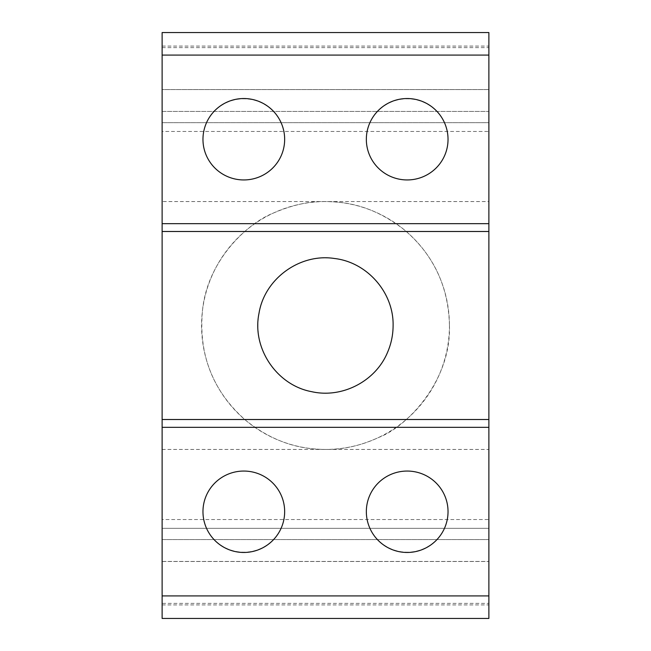 <?xml version="1.0" encoding="UTF-8"?>
<svg xmlns="http://www.w3.org/2000/svg" width="651" height="651" viewBox="0 0 651 651"><rect width="100%" height="100%" fill="white"/><g stroke="black" fill="none" stroke-linecap="round" stroke-linejoin="round"><path stroke-width="0.49" stroke-dasharray="3.25 2.44" d="M393.106 325.5A67.606 67.606 0 0 0 291.697 266.951A67.606 67.606 0 0 0 291.697 384.049A67.606 67.606 0 0 0 393.106 325.5M449.442 325.5C448.523 286.554 433.582 254.753 404.613 230.096C370.338 203.185 341.604 201.908 325.5 201.558C309.583 201.102 292.136 204.967 273.16 213.154C247.087 223.472 207.539 260.522 202.542 309.941C198.311 354.421 212.674 391.202 245.639 420.277C279.751 447.725 310.161 449.231 325.5 449.442C343.289 449.613 361.036 445.61 378.744 437.423C406.045 427.357 451.379 381.714 449.442 325.5A123.942 123.942 0 0 0 263.533 218.166A123.942 123.942 0 0 0 263.533 432.834A123.942 123.942 0 0 0 449.442 325.5M162.123 561.487L488.877 561.487L488.877 604.917L488.877 603.371L162.123 603.371L162.123 519.547L488.877 519.547L488.877 131.453L162.123 131.453L162.123 89.569L488.877 89.569L488.877 131.453M162.123 519.547L162.123 201.558L488.877 201.558M162.123 122.689L488.877 122.689L488.877 231.487L488.877 122.689L162.123 122.689L162.123 231.487L162.123 122.689M162.123 528.311L162.123 419.513L162.123 528.311L488.877 528.311L162.123 528.311M488.877 419.513L488.877 528.311L488.877 419.513M488.877 89.569L162.123 89.569M162.123 131.453L162.123 201.558M162.123 603.371L162.123 539.581L488.877 539.581L488.877 603.371M162.123 618.45L162.123 539.581L488.877 539.581L488.877 618.45L162.123 618.45M162.123 32.55L162.123 111.419L488.877 111.419L488.877 32.55L162.123 32.55M162.123 89.513L162.123 46.083L162.123 111.419L488.877 111.419L488.877 46.083L488.877 89.513M488.877 519.547L488.877 561.431L162.123 561.431M284.658 511.629A40.842 40.574 0 0 1 243.816 552.194A40.842 40.574 0 0 1 202.966 511.629M448.034 511.629A40.842 40.574 0 0 1 407.184 552.194A40.842 40.574 0 0 1 366.342 511.629M202.966 139.371A40.842 40.574 180 0 1 243.816 98.806A40.842 40.574 180 0 1 284.658 139.371M366.342 139.371A40.842 40.574 180 0 1 407.184 98.806A40.842 40.574 180 0 1 448.034 139.371M162.123 55.083L488.877 55.083M162.123 595.917L488.877 595.917M162.123 449.442L488.877 449.442M162.123 47.629L488.877 47.629M162.123 46.083L488.877 46.083M162.123 604.917L488.877 604.917"/><path stroke-width="0.98" d="M393.106 325.5C393.082 334.777 391.251 343.679 387.605 352.199C375.765 381.169 342.198 398.615 311.707 391.682C276.724 385.294 251.677 348.041 259.025 313.188C264.583 278.661 300.07 253.019 334.533 258.504C367.188 262.231 393.765 292.616 393.106 325.5M162.123 595.917L162.123 223.667L488.877 223.667L488.877 618.45L162.123 618.45L162.123 595.917L488.877 595.917M162.123 55.083L488.877 55.083L488.877 32.55L162.123 32.55L162.123 223.667M243.816 471.055A40.842 40.574 0 0 1 284.658 511.629A40.842 40.842 0 0 1 243.816 552.471A40.842 40.842 0 0 1 202.966 511.629A40.842 40.574 0 0 1 243.816 471.055M407.184 471.055A40.842 40.574 0 0 1 448.034 511.629A40.842 40.842 0 0 1 407.184 552.471A40.842 40.842 0 0 1 366.342 511.629A40.842 40.574 0 0 1 407.184 471.055M243.816 179.945A40.842 40.574 180 0 1 202.966 139.371A40.842 40.842 0 0 1 243.816 98.529A40.842 40.842 0 0 1 284.658 139.371A40.842 40.574 180 0 1 243.816 179.945M407.184 179.945A40.842 40.574 180 0 1 366.342 139.371A40.842 40.842 0 0 1 407.184 98.529A40.842 40.842 0 0 1 448.034 139.371A40.842 40.574 180 0 1 407.184 179.945M162.123 231.487L488.877 231.487M488.877 55.083L488.877 223.667M162.123 427.333L488.877 427.333M162.123 419.513L488.877 419.513"/></g></svg>
